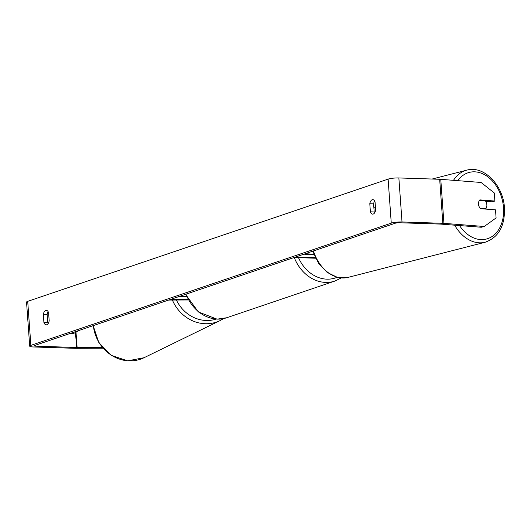 <?xml version="1.0" encoding="UTF-8"?>
<svg xmlns="http://www.w3.org/2000/svg" width="531" height="531" viewBox="0 0 531 531"><rect width="100%" height="100%" fill="white"/><g stroke="black" fill="none" stroke-linecap="round" stroke-linejoin="round"><path stroke-width="0.8" d="M168.626 300.061L188.22 299.982M186.68 296.968L178.522 296.703M186.434 296.417L179.989 296.205M170.112 299.557L187.947 299.484M305.438 253.665L313.841 254.316M315.328 257.661L295.541 257.024M315.6 258.219L294.074 257.515M303.951 254.17L314.106 254.96M486.854 204.8A5.595 4.082 -104.4 0 1 485.938 208.564L479.978 208.099A5.595 4.082 -104.4 0 1 478.511 204.156A5.595 4.082 -104.4 0 1 479.427 200.393L485.38 200.857A5.595 4.082 -104.4 0 1 486.854 204.8M484.299 208.982L485.938 208.564M102.264 347.407L77.101 347.506A3.359 0.551 -4.1 0 1 76.583 347.5L35.763 346.172A3.359 0.551 -4.1 0 1 34.17 345.82A3.359 0.551 -4.1 0 1 34.668 345.489L395.071 223.272A3.359 0.551 -4.1 0 1 399.677 222.768L440.498 224.089A3.359 0.551 -4.1 0 1 440.962 224.115L481.292 227.248L484.259 226.491L496.087 217.929L495.509 209.851L480.495 208.683A5.595 4.082 -104.4 0 1 479.865 199.882L494.879 201.05L494.301 192.972L481.106 182.472L440.77 179.339L443.929 223.359L484.259 226.491M48.175 311.737A5.595 2.947 -88.1 0 0 47.133 314.564L47.71 322.662A5.595 2.947 -88.1 0 0 48.135 323.585M374.607 212.878A5.595 2.947 91.9 0 1 374.182 211.955L373.598 203.858A5.595 2.947 91.9 0 1 374.647 201.03M375.649 210.05A5.595 2.947 91.9 0 1 373.233 214.046A5.595 2.947 91.9 0 1 372.662 214.132A5.595 2.947 91.9 0 1 370.379 211.836L369.802 203.731A5.595 2.947 91.9 0 1 372.789 199.649A5.595 2.947 91.9 0 1 375.065 201.946L375.649 210.05M46.768 324.753A5.595 2.947 -88.1 0 0 49.177 320.757L48.6 312.659A5.595 2.947 -88.1 0 0 46.316 310.356A5.595 2.947 -88.1 0 0 43.33 314.445L43.914 322.543A5.595 2.947 -88.1 0 0 46.19 324.839A5.595 2.947 -88.1 0 0 46.768 324.753M102.941 348.197L75.455 348.309A7.832 1.294 -4.1 0 1 74.24 348.29L33.42 346.969A7.832 1.294 -4.1 0 1 29.703 346.139L26.55 302.119A7.832 1.294 -4.1 0 1 27.712 301.342L388.115 179.126A7.832 1.294 -4.1 0 1 398.861 177.951L439.681 179.279A7.832 1.294 -4.1 0 1 440.77 179.339M29.703 346.139A7.832 1.294 -4.1 0 1 30.864 345.362L391.267 223.146A7.832 1.294 -4.1 0 1 402.013 221.971L442.834 223.299A7.832 1.294 -4.1 0 1 443.929 223.359M485.712 201.329L491.912 201.807L494.879 201.05M47.133 314.564L43.33 314.445M47.71 322.662L43.914 322.543M373.598 203.858L369.802 203.731M374.182 211.955L370.379 211.836M70.815 333.229L70.842 333.587L72.535 332.645M70.842 333.587L73.484 333.554L79.126 330.408M375.47 207.548L373.89 207.926M454.662 225.177A37.197 27.134 75.6 0 0 485.248 242.216C498.609 237.403 505.008 225.994 504.45 207.979C503.421 185.485 484.02 165.101 466.769 170.159A37.197 27.134 75.6 0 0 453.501 180.328M457.808 180.659A34.396 25.096 -104.4 0 1 485.281 175.117A34.396 25.096 -104.4 0 1 503.514 207.707A34.396 25.096 -104.4 0 1 488.752 238.26A34.396 25.096 -104.4 0 1 459.521 225.556M485.248 242.216L348.13 277.374A37.197 27.134 -104.4 0 1 313.436 250.951M27.712 301.342L30.864 345.362M388.115 179.126L391.267 223.146M35.69 345.137L35.763 346.172M75.502 332.426L76.583 347.5M75.999 332.147L77.101 347.506M398.861 177.951L402.013 221.971M439.681 179.279L442.834 223.299M93.343 325.589A37.197 33.944 64 0 0 144.054 357.715L220.119 320.578A37.197 33.944 -116 0 1 172.389 300.042M176.431 300.028A34.396 31.389 64 0 0 216.084 319.104M186.003 294.167A37.197 31.01 71.3 0 0 217.378 319.111A37.197 31.01 71.3 0 0 226.704 317.75L217.093 319.158L198.342 311.969L185.558 294.313M226.704 317.75L334.942 281.045A37.197 31.01 -108.7 0 1 325.616 282.412A37.197 31.01 -108.7 0 1 294.26 257.522M298.508 257.661A34.396 28.674 71.3 0 0 326.884 279.16A34.396 28.674 71.3 0 0 337.079 277.301M348.13 277.374L337.47 277.401L327.169 272.423L318.573 263.263L312.719 251.196M432.154 179.033L466.769 170.159M220.119 320.578L223.604 318.593M144.054 357.715L127.652 360.841L111.318 355.372L98.859 342.654L93.137 325.656M334.942 281.045L341.174 277.978"/></g></svg>
